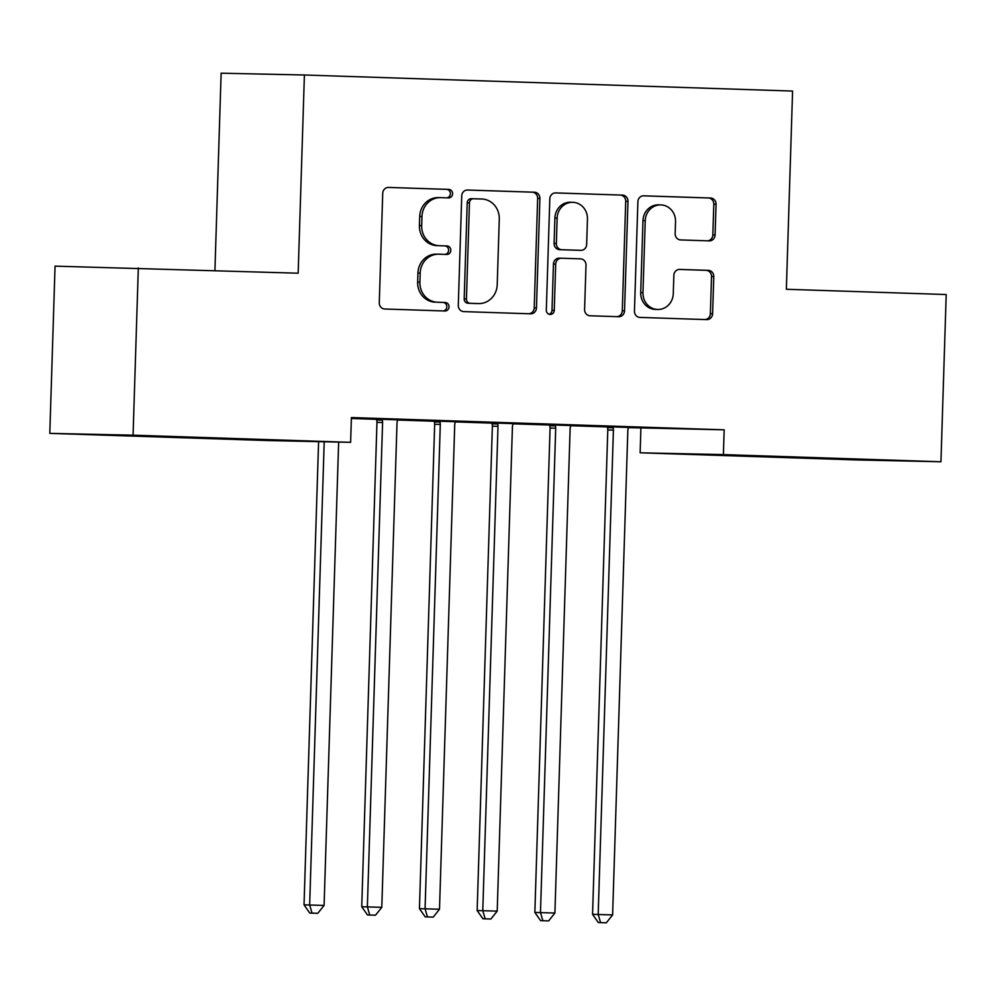 <?xml version="1.0" encoding="UTF-8"?>
<svg xmlns="http://www.w3.org/2000/svg" width="996" height="996" viewBox="0 0 996 996"><rect width="100%" height="100%" fill="white"/><g stroke="black" fill="none" stroke-linecap="round" stroke-linejoin="round"><path stroke-width="1.49" d="M452.595 193.784A4.258 3.972 91.2 0 0 448.76 189.402L388.577 187.422A6.088 5.665 91.2 0 0 382.725 193.311L379.277 302.747A6.088 5.665 91.2 0 0 384.755 309.009L444.938 310.989A4.258 3.972 91.2 0 0 449.034 306.868A4.258 3.972 91.2 0 0 445.2 302.485L437.418 302.224A19.459 18.14 91.2 0 1 419.901 282.179L420.188 273.053A19.459 18.14 91.2 0 1 438.738 254.192A19.459 18.14 91.2 0 1 438.925 254.192L446.718 254.453A4.258 3.972 91.2 0 0 450.815 250.332A4.258 3.972 91.2 0 0 446.98 245.937L439.199 245.688A19.459 18.14 91.2 0 1 421.682 225.631L421.968 216.518A19.459 18.14 91.2 0 1 440.518 197.644A19.459 18.14 91.2 0 1 440.705 197.656L448.486 197.905A4.258 3.972 91.2 0 0 448.536 197.918A4.258 3.972 91.2 0 0 452.595 193.784M446.669 197.855A4.258 3.972 91.2 0 0 446.507 189.352L388.054 187.422M443.12 310.939A4.258 3.972 91.2 0 0 442.959 302.435L437.418 302.224M444.901 254.391A4.258 3.972 91.2 0 0 444.726 245.888L439.199 245.688M801.543 457.836L867.416 459.741L801.543 457.836M154.094 436.534L219.954 438.427L154.094 436.534M709.239 240.883A6.088 5.665 91.2 0 0 715.091 234.981L716.062 204.28A6.088 5.665 91.2 0 0 710.584 198.017L643.752 195.814A6.088 5.665 91.2 0 0 637.888 201.715L634.452 311.138A6.088 5.665 91.2 0 0 639.93 317.413L706.762 319.604A6.088 5.665 91.2 0 0 706.824 319.616A6.088 5.665 91.2 0 0 712.613 313.715L713.783 276.627A6.088 5.665 91.2 0 0 708.305 270.364L679.708 269.418A6.088 5.665 91.2 0 0 673.856 275.319L673.271 293.708A16.272 15.164 91.2 0 1 657.771 309.47A16.272 15.164 91.2 0 1 642.968 292.712L645.234 220.664A16.272 15.164 91.2 0 1 660.734 204.902A16.272 15.164 91.2 0 1 675.537 221.66L675.163 233.674A6.088 5.665 91.2 0 0 680.629 239.936L709.239 240.883M628.588 427.62L724.179 429.824L351.401 417.561L350.617 442.336L267.351 440.531L49.8 433.372L133.066 435.177L350.617 442.336M724.179 429.824L723.395 454.599L940.946 461.758L857.681 459.965L640.129 452.807L723.395 454.599M49.8 433.372L55.054 266.144L298.165 273.203L304.403 74.999L792.579 91.072L786.354 289.276L946.2 294.53L940.946 461.758M138.32 267.949L133.066 435.177M539.907 198.49A6.088 5.665 91.2 0 0 534.429 192.216L467.597 190.024A6.088 5.665 91.2 0 0 467.535 190.012A6.088 5.665 91.2 0 0 461.733 195.913L458.297 305.349A6.088 5.665 91.2 0 0 463.775 311.611L530.607 313.815A6.088 5.665 91.2 0 0 536.458 307.913L539.907 198.49L537.653 198.441A6.088 5.665 91.2 0 0 532.175 192.166L467.074 190.024M555.668 192.913L622.512 195.116A6.088 5.665 91.2 0 1 627.978 201.379L624.542 310.814A6.088 5.665 91.2 0 1 618.69 316.716L590.08 315.769A6.088 5.665 91.2 0 1 584.602 309.507L585.997 265.123A6.088 5.665 91.2 0 0 580.531 258.86L561.557 258.225A6.088 5.665 91.2 0 0 555.693 264.127L554.249 310.329A4.258 3.972 91.2 0 1 550.19 314.462A4.258 3.972 91.2 0 1 546.318 310.067L549.817 198.814A6.088 5.665 91.2 0 1 555.606 192.913L555.668 192.913A6.088 5.665 91.2 0 0 555.606 192.913M304.403 74.999L221.124 73.194L214.924 270.464M619.711 426.637L585.088 425.504L619.711 426.574M570.957 425.541L549.419 424.831M504.3 422.839L469.676 421.706L504.3 422.777M455.546 421.744L434.007 421.034M388.888 419.042L354.265 417.897L388.888 418.98M351.364 418.494L376.364 419.316M397.778 420.026L434.069 421.221M455.471 421.918L491.775 423.113M513.177 423.823L549.481 425.018M570.882 425.715L607.187 426.911M397.852 419.839L376.301 419.129M446.594 420.947L411.971 419.802L446.594 420.872M513.251 423.636L491.713 422.927M562.005 424.744L527.382 423.599L562.005 424.682M628.663 427.433L607.124 426.736M677.417 428.541L642.793 427.396L677.417 428.479M640.901 428.031L640.129 452.807M438.452 197.606A19.459 18.14 91.2 0 0 438.265 197.606A19.459 18.14 91.2 0 0 419.714 216.468L421.968 216.518M436.945 245.639A19.459 18.14 91.2 0 1 419.428 225.582L419.714 216.468M436.671 254.142A19.459 18.14 91.2 0 0 436.485 254.142A19.459 18.14 91.2 0 0 417.934 273.004L420.188 273.053M435.165 302.174A19.459 18.14 91.2 0 1 417.648 282.129L417.934 273.004M528.876 313.752A6.088 5.665 91.2 0 0 534.217 307.876L537.653 198.441M473.548 198.739A4.258 3.972 91.2 0 0 469.452 202.86L466.439 298.925A4.258 3.972 91.2 0 0 470.274 303.307L478.478 303.581A19.459 18.14 91.2 0 0 478.665 303.581A19.459 18.14 91.2 0 0 497.216 284.719L499.282 219.058A19.459 18.14 91.2 0 0 481.765 199.001L471.257 198.69A4.258 3.972 91.2 0 0 467.211 202.811L469.452 202.86M473.474 198.739L471.307 198.69A4.258 3.972 91.2 0 0 471.257 198.69M476.611 303.531A19.459 18.14 91.2 0 1 476.424 303.531A19.459 18.14 91.2 0 1 476.225 303.531L468.02 303.257A4.258 3.972 91.2 0 1 464.186 298.875L467.211 202.811M555.158 192.925L622.512 195.116M616.947 316.653A6.088 5.665 91.2 0 0 622.288 310.764L625.725 201.329A6.088 5.665 91.2 0 0 620.259 195.067M561.433 258.225L559.304 258.188A6.088 5.665 91.2 0 0 559.242 258.176A6.088 5.665 91.2 0 0 553.452 264.077L551.996 310.279L554.249 310.329M549.07 314.263A4.258 3.972 91.2 0 0 551.996 310.279M587.453 219.07A16.272 15.164 91.2 0 0 572.65 202.3A16.272 15.164 91.2 0 0 557.15 218.074L556.353 243.46A6.088 5.665 91.2 0 0 561.819 249.722L580.793 250.345A6.088 5.665 91.2 0 0 586.656 244.456L587.453 219.07M572.65 202.3L570.397 202.25A16.272 15.164 91.2 0 0 554.897 218.024L557.15 218.074M578.664 250.295A6.088 5.665 91.2 0 1 578.552 250.295L559.578 249.672A6.088 5.665 91.2 0 1 554.1 243.41L554.897 218.024M660.734 204.902L658.493 204.852A16.272 15.164 91.2 0 0 642.98 220.614L645.234 220.664M657.771 309.47L655.517 309.432A16.272 15.164 91.2 0 1 640.714 292.662L642.98 220.614M705.031 319.554A6.088 5.665 91.2 0 0 710.372 313.665L711.53 276.577A6.088 5.665 91.2 0 0 706.064 270.314L679.185 269.43M707.509 240.82A6.088 5.665 91.2 0 0 712.837 234.931L713.808 204.23A6.088 5.665 91.2 0 0 708.33 197.967L643.229 195.826M318.596 441.639L304.029 904.841L324.086 905.439L338.652 442.075M324.21 441.763L309.656 904.953L312.047 913.12L309.793 913.071L317.811 913.307L312.047 913.12M324.086 905.439L317.811 913.307M309.793 913.071L304.029 904.841M376.276 419.067L376.613 420.051A6.2 5.777 -88.8 0 1 376.961 422.379L361.735 906.734L381.792 907.331L397.018 422.976A6.2 5.777 -88.8 0 1 397.504 420.673L397.877 419.777M381.929 419.254L382.24 420.175A6.2 5.777 -88.8 0 1 382.589 422.503L367.362 906.858L369.753 915.013L367.499 914.963L375.517 915.2L369.753 915.013M381.792 907.331L375.517 915.2M367.499 914.963L361.735 906.734M433.982 420.972L434.318 421.955A6.2 5.777 -88.8 0 1 434.667 424.284L419.44 908.638L439.497 909.236L454.724 424.881A6.2 5.777 -88.8 0 1 455.209 422.578L455.583 421.682M439.634 421.159L439.946 422.08A6.2 5.777 -88.8 0 1 440.294 424.396L425.068 908.763L427.458 916.918L425.205 916.868L433.223 917.104L427.458 916.918M439.497 909.236L433.223 917.104M425.205 916.868L419.44 908.638M491.688 422.864L492.024 423.848A6.2 5.777 -88.8 0 1 492.373 426.176L477.146 910.531L497.203 911.128L512.43 426.774A6.2 5.777 -88.8 0 1 512.915 424.47L513.289 423.574M497.34 423.051L497.651 423.972A6.2 5.777 -88.8 0 1 498 426.3L482.774 910.655L485.164 918.81L482.911 918.76L490.928 919.009L485.164 918.81M497.203 911.128L490.928 919.009M482.911 918.76L477.146 910.531M549.394 424.769L549.73 425.753A6.2 5.777 -88.8 0 1 550.078 428.081L534.852 912.436L554.909 913.033L570.123 428.678A6.2 5.777 -88.8 0 1 570.621 426.375L570.982 425.479M555.046 424.956L555.357 425.877A6.2 5.777 -88.8 0 1 555.706 428.193L540.479 912.56L542.87 920.715L540.616 920.665L548.634 920.902L542.87 920.715M554.909 913.033L548.634 920.902M540.616 920.665L534.852 912.436M607.099 426.662L607.436 427.645A6.2 5.777 -88.8 0 1 607.784 429.973L592.558 914.328L612.615 914.926L627.829 430.571A6.2 5.777 -88.8 0 1 628.327 428.28L628.688 427.371M612.752 426.848L613.063 427.77A6.2 5.777 -88.8 0 1 613.412 430.098L598.185 914.453L600.576 922.607L598.322 922.557L606.34 922.806L600.576 922.607M612.615 914.926L606.34 922.806M598.322 922.557L592.558 914.328M446.507 189.352L448.76 189.402M442.959 302.435L445.2 302.485M444.726 245.888L446.98 245.937M419.428 225.582L421.682 225.631M417.648 282.129L419.901 282.179M534.217 307.876L536.458 307.913M532.175 192.166L534.429 192.216M464.186 298.875L466.439 298.925M468.02 303.257L470.274 303.307M476.225 303.531L478.478 303.581M625.725 201.329L627.978 201.379M622.288 310.764L624.542 310.814M553.452 264.077L555.693 264.127M554.1 243.41L556.353 243.46M559.578 249.672L561.819 249.722M578.552 250.295L580.793 250.345M640.714 292.662L642.968 292.712M706.064 270.314L708.305 270.364M711.53 276.577L713.783 276.627M710.372 313.665L712.613 313.715M708.33 197.967L710.584 198.017M713.808 204.23L716.062 204.28M712.837 234.931L715.091 234.981M376.613 420.051L382.24 420.175M376.961 422.379L382.589 422.503M434.318 421.955L439.946 422.08M434.667 424.284L440.294 424.396M492.024 423.848L497.651 423.972M492.373 426.176L498 426.3M549.73 425.753L555.357 425.877M550.078 428.081L555.706 428.193M607.436 427.645L613.063 427.77M607.784 429.973L613.412 430.098M438.265 197.606L440.518 197.644M436.485 254.142L438.738 254.192M476.424 303.531L478.665 303.581M559.242 258.176L561.495 258.225M578.601 250.295L580.855 250.345"/></g></svg>
